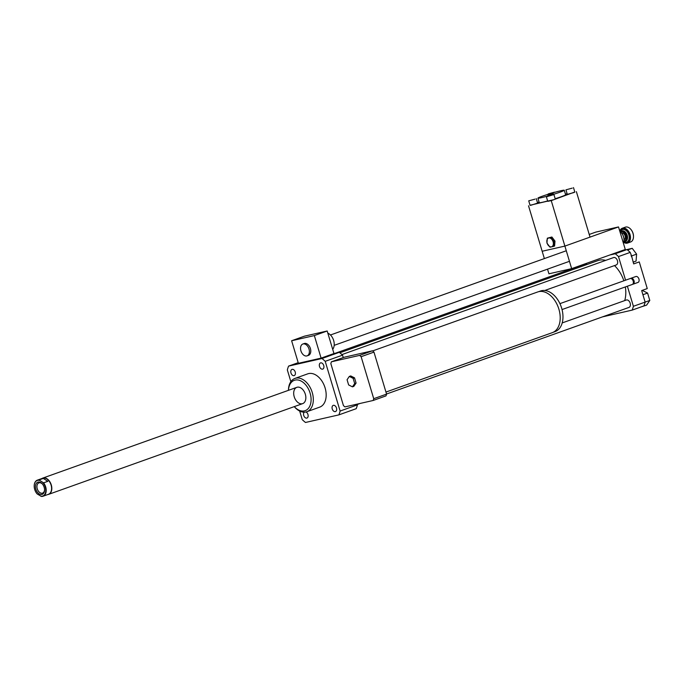 <?xml version="1.0" encoding="UTF-8"?>
<svg xmlns="http://www.w3.org/2000/svg" width="684" height="684" viewBox="0 0 684 684"><rect width="100%" height="100%" fill="white"/><g stroke="black" fill="none" stroke-linecap="round" stroke-linejoin="round"><path stroke-width="1.03" d="M372.626 350.926L537.735 291.948A21.614 14.184 70.3 0 1 538.804 291.641A21.614 14.184 70.3 0 1 558.631 308.339A21.614 14.184 70.3 0 1 552.279 332.663L385.964 392.06M538.556 291.7L540.54 290.991A21.572 14.159 70.3 0 1 541.608 290.674A21.572 14.159 70.3 0 1 561.402 307.347A21.572 14.159 70.3 0 1 555.057 331.62L553.065 332.339M559.931 303.636L630.118 278.568A3.146 2.061 70.3 0 1 630.272 278.516A3.146 2.061 70.3 0 1 632.341 279.457A3.146 2.061 70.3 0 1 633.384 282.389A3.146 2.061 70.3 0 1 632.23 284.484L562.043 309.553M632.443 279.585A2.556 1.676 70.3 0 1 632.538 279.696A2.556 1.676 70.3 0 1 633.393 282.073A2.556 1.676 70.3 0 1 633.384 282.218M630.562 278.482A3.146 2.061 70.3 0 1 630.956 278.268A3.146 2.061 70.3 0 1 631.11 278.217A3.146 2.061 70.3 0 1 633.991 280.654A3.146 2.061 70.3 0 1 633.068 284.185A3.146 2.061 70.3 0 1 632.623 284.27M630.956 278.268L635.846 276.524A3.146 2.061 70.3 0 1 636 276.473A3.146 2.061 70.3 0 1 638.069 277.413A3.146 2.061 70.3 0 1 639.112 280.337A3.146 2.061 70.3 0 1 637.958 282.441L633.068 284.185M638.138 277.499A2.753 1.804 70.3 0 1 638.198 277.576A2.753 1.804 70.3 0 1 639.112 280.132A2.753 1.804 70.3 0 1 639.112 280.235M349.319 376.431L353.132 378.346L354.697 383.553L352.448 386.845L348.635 384.93L347.07 379.723L349.319 376.431L350.721 375.935L354.526 377.85L353.132 378.346M354.526 377.85L356.09 383.057L354.697 383.553M356.09 383.057L353.842 386.349L352.448 386.845M361.126 356.697L373.729 398.695A32.225 21.144 70.3 0 1 373.148 400.482L344.933 406.894A32.225 21.144 70.3 0 1 343.436 405.586L330.834 363.589A32.225 21.144 70.3 0 1 331.407 361.802L359.622 355.389A32.225 21.144 70.3 0 1 361.126 356.697L373.968 352.106L386.571 394.112L373.729 398.695M386.571 394.112A32.225 21.144 70.3 0 1 385.998 395.891L373.148 400.482M359.622 355.389L372.472 350.798L344.257 357.219L331.407 361.802M372.472 350.798A32.225 21.144 70.3 0 1 373.968 352.106M300.926 350.858A6.284 4.121 70.3 0 1 302.85 344.018A6.284 4.121 70.3 0 1 308.852 348.549A6.284 4.121 70.3 0 1 307.082 355.86A6.284 4.121 70.3 0 1 300.926 350.858M302.85 344.018L304.252 343.522A6.284 4.121 70.3 0 1 310.245 348.053A6.284 4.121 70.3 0 1 308.475 355.364L307.082 355.86M332.698 349.344A9.431 6.19 -109.7 0 0 333.647 340.478A9.431 6.19 -109.7 0 0 327.841 333.159M327.191 330.996L314.341 335.579L291.623 340.752L304.474 336.16L327.191 330.996L333.954 353.543L321.104 358.125L314.341 335.579M321.104 358.125L298.386 363.298L291.623 340.752M298.198 362.674L288.58 366.102L321.976 358.51A39.296 25.787 70.3 0 1 325.208 361.332L340.119 411.041A39.296 25.787 70.3 0 1 338.888 414.872L305.492 422.473A39.296 25.787 70.3 0 1 302.26 419.651L299.678 411.058M333.954 353.543L339.29 352.328L321.976 358.51M642.926 294.736L647.586 293.068L642.225 290.375M641.404 306.817L646.619 305.115L649.8 300.447L647.586 293.068M602.561 316.854L632.161 310.117L643.892 305.928A39.296 25.787 -109.7 0 0 645.132 302.097L649.8 300.447M626.886 249.592L632.221 248.326L636.616 254.149L636.06 261.1L633.145 262.143M632.161 310.117A39.296 25.787 -109.7 0 0 633.401 306.287L645.132 302.097L641.678 290.572L647.261 288.58L639.258 261.912L633.675 263.904L631.589 255.944L636.616 254.149M627.536 250.002L632.221 248.326M631.589 255.944L630.221 252.387A39.296 25.787 -109.7 0 0 626.989 249.566L621.645 250.78M631.529 256.748L631.084 255.277M624.749 249.669A11.004 7.216 -109.7 0 0 624.663 250.096M625.569 280.192L618.49 256.577A39.296 25.787 -109.7 0 0 615.249 253.755L609.914 254.97M615.249 253.755L626.989 249.566M294.043 375.653A3.292 2.163 70.3 0 1 291.025 373.113A3.292 2.163 70.3 0 1 291.991 369.403A3.292 2.163 70.3 0 1 295.137 371.771A3.292 2.163 70.3 0 1 294.206 375.601A3.292 2.163 70.3 0 1 294.043 375.653M306.022 411.973A3.292 2.163 70.3 0 1 307.954 414.487A3.292 2.163 70.3 0 1 306.945 418.061A3.292 2.163 70.3 0 1 303.978 416.111A3.292 2.163 70.3 0 1 304.218 412.187M333.416 405.33A3.292 2.163 70.3 0 1 336.442 407.869A3.292 2.163 70.3 0 1 335.476 411.571A3.292 2.163 70.3 0 1 332.33 409.203A3.292 2.163 70.3 0 1 333.253 405.373A3.292 2.163 70.3 0 1 333.416 405.33M319.513 366.496A3.292 2.163 70.3 0 1 320.514 362.913A3.292 2.163 70.3 0 1 323.66 365.29A3.292 2.163 70.3 0 1 322.737 369.112A3.292 2.163 70.3 0 1 319.513 366.496M633.401 306.287L627.382 286.22M587.094 264.469A3.933 2.582 -109.7 0 0 585.059 264.05L335.493 353.192M386.546 394.01L628.964 307.424A3.933 2.582 -109.7 0 0 630.169 303.149A3.933 2.582 -109.7 0 0 626.322 300.019L562.197 322.925M544.772 290.486L616.224 264.964A3.933 2.582 -109.7 0 0 617.43 260.689A3.933 2.582 -109.7 0 0 613.582 257.56L341.94 354.586M623.851 280.799A26.727 17.536 -109.7 0 0 614.48 265.589M605.665 260.39A26.727 17.536 -109.7 0 0 598.021 260.57L339.863 352.782M624.706 300.601A26.727 17.536 -109.7 0 0 625.347 286.947M618.49 256.577L630.221 252.387M294.257 406.629L294.325 406.706A17.681 11.602 -109.7 0 0 305.953 411.99A17.681 11.602 -109.7 0 0 306.834 411.734A17.681 11.602 -109.7 0 0 311.81 391.18A17.681 11.602 -109.7 0 0 294.932 378.423A17.681 11.602 -109.7 0 0 288.443 390.239L288.443 390.342M294.932 378.423L307.783 373.832A17.681 11.602 70.3 0 1 324.661 386.588A17.681 11.602 70.3 0 1 319.684 407.142L306.834 411.734M294.274 406.621A16.117 10.568 -109.7 0 0 304.389 410.887A16.117 10.568 -109.7 0 0 310.724 395.651A16.117 10.568 -109.7 0 0 298.694 380.124A16.117 10.568 -109.7 0 0 288.46 390.333M302.243 403.748A8.644 5.669 -109.7 0 0 302.679 403.62A8.644 5.669 -109.7 0 0 305.107 393.574A8.644 5.669 -109.7 0 0 296.856 387.332A8.644 5.669 -109.7 0 0 294.317 397.062A8.644 5.669 -109.7 0 0 302.243 403.748M339.29 352.328A39.296 25.787 70.3 0 1 342.522 355.141L343.257 357.578M357.21 404.107L357.441 404.851A39.296 25.787 70.3 0 1 356.202 408.69L338.888 414.872M290.862 381.655L287.34 369.941A39.296 25.787 70.3 0 1 288.58 366.102M342.522 355.141L325.208 361.332M357.441 404.851L340.119 411.041M623.996 239.939A7.233 4.745 -109.7 0 0 624.005 239.785A7.233 4.745 -109.7 0 0 621.602 233.047A7.233 4.745 -109.7 0 0 621.491 232.928M619.841 231.363A7.857 5.156 70.3 0 1 621.388 232.791A7.857 5.156 70.3 0 1 623.996 240.11A7.857 5.156 70.3 0 1 623.372 243.136M623.868 241.529A5.498 3.608 -109.7 0 0 625.125 241.426A5.498 3.608 -109.7 0 0 626.407 240.4A5.498 3.608 -109.7 0 0 626.185 233.919A5.498 3.608 -109.7 0 0 621.423 231.064A5.498 3.608 -109.7 0 0 620.379 231.782M620.696 232.064A4.873 3.198 70.3 0 1 625.202 233.988A4.873 3.198 70.3 0 1 625.604 240.084A4.873 3.198 70.3 0 1 623.928 241.11M624.013 239.733L624.005 239.742A3.54 2.317 -109.7 0 0 624.843 239.075A3.54 2.317 -109.7 0 0 624.697 234.911A3.54 2.317 -109.7 0 0 621.636 233.073L621.628 233.082M623.68 242.316A7.857 5.156 -109.7 0 0 627.596 243.051A7.857 5.156 -109.7 0 0 629.425 241.58A7.857 5.156 -109.7 0 0 629.1 232.321A7.857 5.156 -109.7 0 0 622.303 228.242A7.857 5.156 -109.7 0 0 619.781 231.158M619.858 231.372A7.233 4.745 70.3 0 1 627.04 230.893A7.233 4.745 70.3 0 1 628.622 241.264A7.233 4.745 70.3 0 1 623.714 242.179M622.303 228.242L625.321 227.165A7.857 5.156 70.3 0 1 630.879 229.405A7.857 5.156 70.3 0 1 633.495 236.724A7.857 5.156 70.3 0 1 632.443 240.503A7.857 5.156 70.3 0 1 630.614 241.974L627.596 243.051M633.495 236.553A7.233 4.745 -109.7 0 0 633.495 236.39A7.233 4.745 -109.7 0 0 631.093 229.653A7.233 4.745 -109.7 0 0 630.99 229.533M43.579 482.844L39.014 479.963L43.289 478.432L47.846 481.322L43.579 482.844A8.524 5.592 -109.7 0 1 46.084 491.907A8.524 5.592 -109.7 0 1 43.066 496.225L48.461 494.293A8.524 5.592 70.3 0 0 51.471 489.983A8.524 5.592 70.3 0 0 49.154 481.168A8.524 5.592 70.3 0 0 42.724 478.236L37.329 480.159A8.524 5.592 -109.7 0 0 34.2 485.854A8.524 5.592 -109.7 0 0 34.2 485.931M47.846 481.322L43.289 478.432M39.364 480.373A8.251 5.412 70.3 0 0 34.2 485.999A8.251 5.412 70.3 0 0 36.945 493.686A8.251 5.412 70.3 0 0 37.175 493.951L41.391 496.422A8.524 5.592 -109.7 0 0 43.066 496.225M42.836 482.571A8.251 5.412 70.3 0 1 45.691 491.856A8.251 5.412 70.3 0 1 40.647 496.139M40.912 482.665A6.481 4.258 70.3 0 1 42.408 483.998A6.481 4.258 70.3 0 1 44.563 490.035A6.481 4.258 70.3 0 1 39.646 494.156A6.481 4.258 70.3 0 1 35.491 485.777A6.481 4.258 70.3 0 1 40.912 482.665M39.014 479.963A8.524 5.592 -109.7 0 0 37.329 480.159M41.989 478.492A8.644 5.669 70.3 0 1 42.827 478.073A8.644 5.669 70.3 0 1 46.939 478.749A8.644 5.669 70.3 0 1 51.702 489.983A8.644 5.669 70.3 0 1 48.641 494.352A8.644 5.669 70.3 0 1 47.726 494.558M42.596 484.221A5.438 3.565 -109.7 0 0 41.51 483.297A5.438 3.565 -109.7 0 0 38.92 482.878A5.438 3.565 -109.7 0 0 37.389 489.197A5.438 3.565 -109.7 0 0 42.579 493.113A5.438 3.565 -109.7 0 0 44.563 489.744M589.223 234.45L595.798 232.107L618.516 226.934L564.89 246.095L542.164 251.259L544.37 258.586M547.533 269.145L548.936 273.805L571.653 268.641L625.279 249.48L618.516 226.934M571.653 268.641L551.244 200.626L547.747 201.335L546.396 196.821L553.929 194.564L546.396 196.821M553.262 193.717L547.875 195.179L553.262 193.717M550.825 237.391L553.929 241.495L553.536 246.402L550.039 247.198L546.935 243.085L547.328 238.186L551.894 237.006L554.998 241.119L553.929 241.495M547.123 243.094A4.634 3.044 -109.7 0 0 552.74 245.915A4.634 3.044 -109.7 0 0 550.44 238.237A4.634 3.044 -109.7 0 0 547.123 243.094M551.894 237.006L547.328 238.186M554.998 241.119L554.596 246.026L553.536 246.402M535.016 199.138L528.723 200.839L535.016 199.138M536.256 198.582L537.607 203.097L531.049 205.217L530.083 205.354L528.723 200.839M572.234 188.134L565.95 189.836L572.234 188.134M573.474 187.578L574.834 192.093L573.594 192.649L567.301 194.35L565.95 189.836M554.57 192.153L548.277 193.863L554.57 192.153M553.929 194.564L555.28 199.07L554.04 199.625L530.049 205.251M574.808 192.007L551.244 200.626M565.437 194.136L567.121 193.752M537.462 202.601L539.086 202.019M555.177 198.736A13.757 0.812 -16.7 0 0 561.29 196.71A13.757 0.812 -16.7 0 0 565.634 194.769L564.274 190.263A13.757 0.812 -16.7 0 0 550.868 193.435A13.757 0.812 -16.7 0 0 537.932 198.163A13.757 0.812 -16.7 0 0 545.858 196.556A13.757 0.812 -16.7 0 0 559.939 192.204A13.757 0.812 -16.7 0 0 564.274 190.263M537.932 198.163L539.283 202.669A13.757 0.812 -16.7 0 0 547.636 200.951M576.381 191.648L590.027 237.117L564.89 246.095L542.164 251.259L528.527 205.79M625.313 241.349A5.498 3.608 -109.7 0 0 625.518 241.29A5.498 3.608 -109.7 0 0 626.801 240.264A5.498 3.608 -109.7 0 0 626.57 233.774A5.498 3.608 -109.7 0 0 621.816 230.927A5.498 3.608 -109.7 0 0 621.619 231.004M623.825 241.726A6.678 4.386 -109.7 0 0 628.305 240.853A6.678 4.386 -109.7 0 0 626.869 231.286A6.678 4.386 -109.7 0 0 620.234 231.654M334.177 345.352L569.456 261.314M330.475 334.989L566.284 250.754M357.322 404.449L360.177 403.432M44.563 490.035L44.571 489.479M48.641 494.352L302.679 403.62M42.827 478.073L296.856 387.332"/></g></svg>
